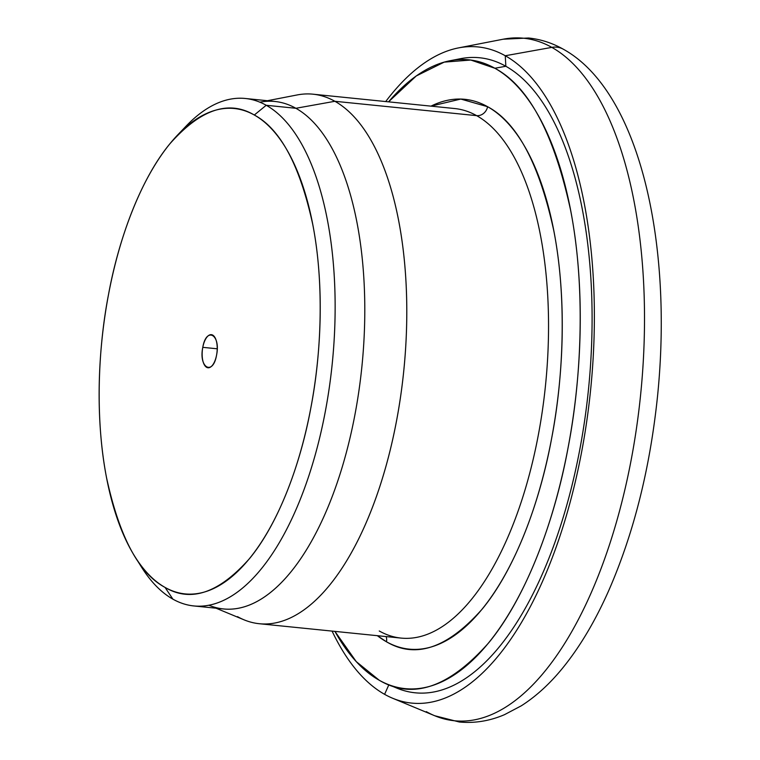 <?xml version="1.0" encoding="UTF-8"?>
<svg xmlns="http://www.w3.org/2000/svg" width="760" height="760" viewBox="0 0 760 760"><rect width="100%" height="100%" fill="white"/><g stroke="black" fill="none" stroke-linecap="round" stroke-linejoin="round"><path stroke-width="1.14" d="M135.261 557.156L141.407 566.95A255.037 113.249 -84.2 0 0 172.9 599.156L165.043 587.413A243.951 108.319 95.8 0 1 134.919 556.614A243.951 108.319 95.8 0 1 101.906 340.299A243.951 108.319 95.8 0 1 177.621 134.995A243.951 108.319 95.8 0 1 254.305 115.016C228.532 99.703 200.345 109.354 169.727 143.972C140.913 178.932 118.835 238.174 108.547 294.329C97.679 350.123 95.276 420.451 106.609 478.012C119.51 537.092 138.985 573.562 165.043 587.413C190.817 602.727 219.013 593.075 249.631 558.457C278.435 523.497 300.523 464.255 310.802 408.101C321.68 352.308 324.083 281.979 312.74 224.418C299.849 165.328 280.364 128.868 254.305 115.016L266.219 105.279A255.037 113.249 95.8 0 1 329.26 387.818A255.037 113.249 95.8 0 1 193.866 605.957A255.037 113.249 95.8 0 1 172.9 599.156A255.037 113.249 95.8 0 1 138.196 561.583M216.571 355.091C213.037 376.067 198.464 367.906 202.787 347.339C206.311 326.353 220.884 334.523 216.571 355.091A16.634 7.381 95.8 0 1 208.002 367.764A16.634 7.381 95.8 0 1 202.787 347.339L217.208 348.792L202.787 347.339A16.634 7.381 95.8 0 1 211.356 334.666A16.634 7.381 95.8 0 1 216.571 355.091M379.259 630.99A266.133 118.17 -84.2 0 0 401.128 638.096A266.133 118.17 -84.2 0 0 542.412 410.466A266.133 118.17 -84.2 0 0 476.634 115.644L334.875 101.289A266.133 118.17 95.8 0 1 400.653 396.112A266.133 118.17 95.8 0 1 259.378 623.732A266.133 118.17 95.8 0 1 237.5 616.635M454.755 108.547L312.997 94.192A266.133 118.17 95.8 0 1 334.875 101.289L476.634 115.644A266.133 118.17 -84.2 0 0 454.755 108.547A266.133 118.17 -84.2 0 1 476.634 115.644A10.194 8.968 119.4 0 0 487.587 106.694C517.094 122.37 539.153 163.675 553.774 230.612C566.618 295.792 563.901 375.449 551.579 438.672C539.942 502.256 514.928 569.373 482.286 608.978C447.621 648.185 415.682 659.119 386.479 641.782L377.368 635.683A276.327 122.692 95.8 0 0 386.479 641.782A10.194 8.968 119.4 0 0 386.147 636.576A10.194 8.968 -60.6 0 1 386.479 641.782A276.327 122.692 95.8 0 0 551.579 438.672A276.327 122.692 95.8 0 0 487.587 106.694A10.194 8.968 -60.6 0 1 476.634 115.644A266.133 118.17 -84.2 0 1 542.412 410.466A266.133 118.17 -84.2 0 1 401.128 638.096L259.378 623.732M430.986 106.134L460.778 99.056L487.587 106.694A276.327 122.692 95.8 0 0 430.996 106.134M494.845 68.248L470.801 60.04L444.21 62.12L416.271 75.953L388.55 101.84A316.027 140.325 95.8 0 1 450.053 60.724A316.027 140.325 95.8 0 1 494.845 68.248A316.027 140.325 95.8 0 1 569.667 438.995A316.027 140.325 95.8 0 1 386.935 683.99A316.027 140.325 95.8 0 1 379.212 680.228C412.604 700.064 449.131 687.553 488.784 642.713C526.11 597.427 554.724 520.667 568.043 447.925C582.122 375.649 585.238 284.544 570.551 209.978C553.841 133.437 528.608 86.194 494.845 68.248L505.846 66.272L494.845 68.248M334.923 631.389L356.269 661.628L379.212 680.228A316.027 140.325 95.8 0 1 334.923 631.389M387.401 684.19L396.862 688.123A319.162 141.721 -84.2 0 0 581.409 440.686A319.162 141.721 -84.2 0 0 505.846 66.272L505.257 55.746A329.764 146.423 95.8 0 0 385.709 101.555A329.764 146.423 95.8 0 1 458.508 47.899A329.764 146.423 95.8 0 1 505.257 55.746A329.764 146.423 95.8 0 1 581.628 451.934A329.764 146.423 95.8 0 1 384.598 694.327A329.764 146.423 95.8 0 1 332.082 631.104A329.764 146.423 95.8 0 0 384.598 694.327L388.854 684.788L384.598 694.327A329.764 146.423 95.8 0 0 392.654 698.26L434.682 715.73A343.026 152.314 -84.2 0 0 633.023 449.796A343.026 152.314 -84.2 0 0 551.817 47.376A343.026 152.314 -84.2 0 0 503.186 39.206A343.026 152.314 95.8 0 1 551.817 47.376L505.257 55.746L551.817 47.376A21.156 18.61 -60.6 0 1 556.823 47.167A21.156 18.61 -60.6 0 1 563.331 49.219A21.156 18.61 119.4 0 0 556.823 47.167A21.156 18.61 119.4 0 0 551.817 47.376A343.026 152.314 95.8 0 1 633.023 449.796A343.026 152.314 95.8 0 1 434.682 715.73A343.026 152.314 95.8 0 1 426.303 711.635M391.932 685.852A319.162 141.721 -84.2 0 0 580.383 446.376A319.162 141.721 -84.2 0 0 505.846 66.272L505.257 55.746A329.764 146.423 95.8 0 1 583.328 442.605A329.764 146.423 95.8 0 1 392.654 698.26M216.02 608.2L244.036 619.827A266.133 118.17 -84.2 0 0 397.888 413.459A266.133 118.17 -84.2 0 0 334.875 101.289L295.877 108.281A255.037 113.249 95.8 0 1 356.278 407.331A255.037 113.249 95.8 0 1 208.914 605.255M259.863 102.182A255.037 113.249 95.8 0 1 295.877 108.281L334.875 101.289A266.133 118.17 -84.2 0 0 297.188 94.943L267.416 100.719M193.866 605.957L223.525 608.959A255.037 113.249 -84.2 0 0 358.919 390.82A255.037 113.249 -84.2 0 0 295.877 108.281L266.219 105.279L295.877 108.281A255.037 113.249 -84.2 0 0 274.911 101.479L245.262 98.477A255.037 113.249 95.8 0 1 266.219 105.279A255.037 113.249 -84.2 0 0 186.048 126.169L178.02 134.577M181.82 130.786A255.037 113.249 95.8 0 1 245.262 98.477M254.305 115.016A243.951 108.319 95.8 0 1 310.802 408.101A243.951 108.319 95.8 0 1 165.043 587.413L172.9 599.156A255.037 113.249 -84.2 0 0 325.29 411.683A255.037 113.249 -84.2 0 0 266.219 105.279L254.305 115.016M455.325 59.907A319.162 141.721 -84.2 0 1 505.846 66.272A319.162 141.721 -84.2 0 0 460.608 58.672L450.556 60.629M458.508 47.899L503.186 39.206L528.57 38C540.759 39.273 552.339 43.016 563.331 49.219C638.609 90.801 673.227 240.521 657.571 395.846C650.142 467.742 634.039 532.266 609.244 589.418C596.192 619.125 581.371 644.452 564.784 665.399C551.266 682.48 536.75 695.961 521.227 705.85L504.478 714.675C489.678 721.012 474.62 723.453 459.306 722L434.682 715.73"/></g></svg>
